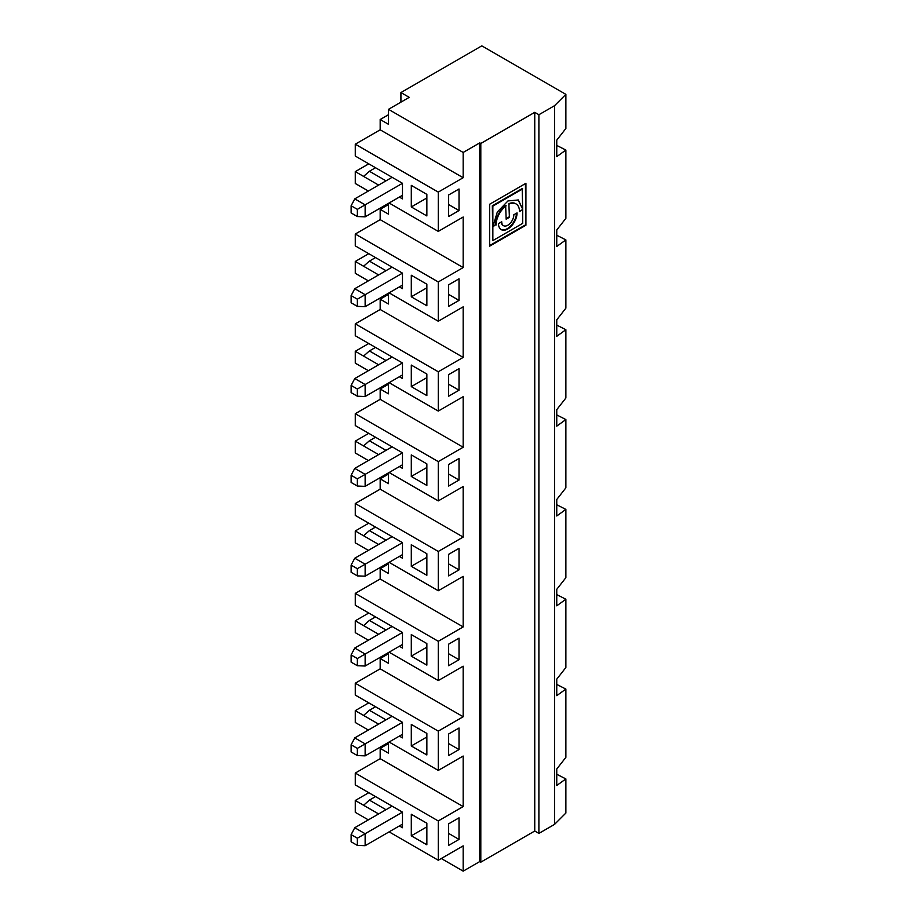 <?xml version="1.0" encoding="UTF-8"?>
<svg xmlns="http://www.w3.org/2000/svg" width="917" height="917" viewBox="0 0 917 917"><rect width="100%" height="100%" fill="white"/><g stroke="black" fill="none" stroke-linecap="round" stroke-linejoin="round"><path stroke-width="1.38" d="M351.131 834.619L354.764 827.73L365.138 833.725L365.138 845.703L357.355 845.394L357.355 838.207L351.131 834.619L351.131 841.806L357.355 845.394M357.355 838.207L402.483 812.153L402.483 827.73L399.376 825.93M351.131 295.595L351.131 302.782L357.355 306.37L357.355 299.183L351.131 295.595L354.764 288.706L365.138 294.701L357.355 299.183M400.924 102.142L400.924 92.56L481.838 45.85L565.869 94.359L554.533 105.696L538.898 114.728L534.749 112.332L480.806 143.476L479.763 142.869L463.165 152.451L463.165 177.726L438.269 192.1L438.269 231.393L463.165 217.02L463.165 267.569L438.269 281.943L355.28 234.03L355.28 245.882L402.483 273.14L365.138 294.701L365.138 306.679L357.355 306.37M351.131 205.763L351.131 212.95L357.355 216.538L357.355 209.351L351.131 205.763L354.764 198.874L365.138 204.858L357.355 209.351M438.269 192.1L355.28 144.187L355.28 156.05L402.483 183.297L365.138 204.858L365.138 216.836L357.355 216.538M351.131 385.427L351.131 392.614L357.355 396.213L357.355 389.026L351.131 385.427L354.764 378.549L365.138 384.532L357.355 389.026M438.269 281.943L438.269 321.225L463.165 306.851L463.165 357.401L438.269 371.775L355.28 323.861L355.28 335.725L402.483 362.972L365.138 384.532L365.138 396.511L357.355 396.213M351.131 475.27L351.131 482.457L357.355 486.044L357.355 478.857L351.131 475.27L354.764 468.381L365.138 474.376L357.355 478.857M438.269 371.775L438.269 411.068L463.165 396.694L463.165 447.244L438.269 461.618L355.28 413.705L355.28 425.557L402.483 452.815L365.138 474.376L365.138 486.354L357.355 486.044M351.131 565.101L351.131 572.288L357.355 575.887L357.355 568.7L351.131 565.101L354.764 558.224L365.138 564.207L357.355 568.7M438.269 461.618L438.269 500.9L463.165 486.526L463.165 537.075L438.269 551.449L355.28 503.536L355.28 515.4L402.483 542.646L365.138 564.207L365.138 576.185L357.355 575.887M351.131 654.944L351.131 662.131L357.355 665.719L357.355 658.532L351.131 654.944L354.764 648.055L365.138 654.05L357.355 658.532M438.269 551.449L438.269 590.743L463.165 576.369L463.165 626.919L438.269 641.292L355.28 593.379L355.28 605.231L402.483 632.478L365.138 654.05L365.138 666.029L357.355 665.719M351.131 744.776L351.131 751.963L357.355 755.562L357.355 748.375L351.131 744.776L354.764 737.898L365.138 743.882L357.355 748.375M438.269 641.292L438.269 680.574L463.165 666.201L463.165 716.75L438.269 731.124L355.28 683.211L355.28 695.075L402.483 722.321L365.138 743.882L365.138 755.86L357.355 755.562M438.269 731.124L438.269 770.418L389.106 742.025M463.165 806.582L438.269 820.956L355.28 773.054L380.177 758.68L463.165 806.582L463.165 756.044L438.269 770.418M438.269 820.956L438.269 860.249L389.106 831.857M479.763 142.869L479.763 861.567L463.165 871.15L463.165 845.875L438.269 860.249M459.016 839.41L459.016 817.849L448.642 823.833L448.642 845.394L459.016 839.41L448.642 833.415M459.016 728.006L448.642 734.001L448.642 755.562L459.016 749.567L459.016 728.006M459.016 278.825L448.642 284.809L448.642 306.37L459.016 300.386L459.016 278.825M459.016 368.657L448.642 374.652L448.642 396.213L459.016 390.218L459.016 368.657M459.016 188.994L448.642 194.977L448.642 216.538L459.016 210.555L459.016 188.994M459.016 458.5L448.642 464.483L448.642 486.044L459.016 480.061L459.016 458.5M459.016 548.332L448.642 554.327L448.642 575.887L459.016 569.893L459.016 548.332M459.016 638.175L448.642 644.158L448.642 665.719L459.016 659.736L459.016 638.175M489.621 246.18L525.922 225.227L525.922 183.297L489.621 204.262L489.621 246.18M480.806 143.476L480.806 862.163L479.763 861.567M534.749 112.332L534.749 831.02L480.806 862.163M515.79 203.792A16.54 9.548 120 0 0 515.537 203.631A16.54 9.548 120 0 0 508.878 203.654L509.393 217.329L506.161 219.197L505.645 205.511A16.54 9.548 120 0 0 495.558 224.722L492.853 226.877L497.301 212.045L507.972 200.915L518.334 199.986L522.701 209.214L518.071 199.837M501.232 222.04A8.562 4.94 120 0 0 502.986 225.376A8.562 4.94 120 0 0 503.25 225.513M516.523 213.214A13.125 7.577 -60 0 1 510.735 225.88A13.125 7.577 -60 0 1 500.969 229.468M517.062 212.904A13.125 7.577 -60 0 1 511.331 226.109A13.125 7.577 -60 0 1 501.221 229.628A13.125 7.577 -60 0 1 498.504 223.622L501.725 221.754A8.562 4.94 120 0 0 503.502 225.674A8.562 4.94 120 0 0 510.093 223.381A8.562 4.94 120 0 0 513.829 214.773L517.062 212.904M519.469 210.921L522.701 209.649L522.701 223.358L492.853 240.598L492.326 205.821L522.186 188.593L522.701 209.214M508.878 203.654L509.393 217.329M508.878 217.031L506.161 218.59M506.161 205.809A16.54 9.548 120 0 0 496.074 225.02M525.922 225.227L525.407 183.595M492.853 240.598L492.853 206.13L522.701 188.891M522.701 209.649L519.481 211.506A16.54 9.548 120 0 0 516.053 203.929A16.54 9.548 120 0 0 509.393 203.952M495.558 224.722L492.865 226.281M489.621 245.584L525.407 224.929M463.165 871.15L441.283 858.518M556.757 774.269L565.869 778.923L565.869 813.058L554.533 824.394L538.898 833.415L534.749 831.02M378.629 813.952L355.28 800.484L355.28 812.336L368.359 819.878M355.28 800.484L368.772 792.689M355.28 773.054L355.28 784.906L402.483 812.153M380.177 758.68L380.177 748.375L388.476 743.584M378.629 724.121L355.28 710.641L355.28 722.504L368.359 730.047M355.28 710.641L368.772 702.858M355.28 683.211L380.177 668.837L380.177 658.532L388.476 653.741M378.629 634.277L355.28 620.809L355.28 632.661L368.359 640.215M355.28 620.809L368.772 613.014M355.28 593.379L380.177 579.005L380.177 568.7L388.476 563.909M378.629 544.446L355.28 530.966L355.28 542.83L368.359 550.372M355.28 530.966L368.772 523.183M355.28 503.536L380.177 489.162L380.177 478.857L388.476 474.066M378.629 454.603L355.28 441.134L355.28 452.987L368.359 460.54M355.28 441.134L368.772 433.34M355.28 413.705L380.177 399.331L380.177 389.026L388.476 384.234M378.629 364.771L355.28 351.291L355.28 363.155L368.359 370.697M355.28 351.291L368.772 343.508M355.28 323.861L380.177 309.488L380.177 299.194L388.476 294.403M378.629 274.928L355.28 261.46L355.28 273.312L368.359 280.866M355.28 261.46L368.772 253.677M355.28 234.03L380.177 219.656L380.177 209.351L388.476 204.56M378.629 185.096L355.28 171.617L355.28 183.48L368.359 191.023M355.28 171.617L368.772 163.834M355.28 144.187L380.177 129.813L380.177 119.519L388.476 114.728M463.165 152.451L388.476 109.329L409.223 97.351L400.924 92.56M426.863 733.405L411.297 724.419L411.297 745.979L426.863 754.966L426.863 733.405M448.642 743.584L459.016 749.567M426.863 736.993L411.297 745.979M380.177 668.837L463.165 716.75M402.483 722.321L402.483 737.887L399.376 736.099M388.476 652.549L388.476 663.323L380.177 658.532M363.579 715.432L369.391 710.285L385.988 719.868M369.391 710.285L375.512 706.743M354.764 737.898L392.109 716.326M402.483 734.299L365.138 755.86M426.863 643.562L411.297 634.575L411.297 656.136L426.863 665.123L426.863 643.562M448.642 653.741L459.016 659.736M426.863 647.161L411.297 656.136M380.177 579.005L463.165 626.919M402.483 632.478L402.483 648.055L399.376 646.256M438.269 680.574L389.106 652.193M388.476 562.706L388.476 573.492L380.177 568.7M363.579 625.6L369.391 620.442L385.988 630.025M369.391 620.442L375.512 616.912M354.764 648.055L392.109 626.494M402.483 644.456L365.138 666.029M426.863 553.73L411.297 544.744L411.297 566.305L426.863 575.291L426.863 553.73M448.642 563.909L459.016 569.893M426.863 557.318L411.297 566.305M380.177 489.162L463.165 537.075M402.483 542.646L402.483 558.224L399.376 556.424M438.269 590.743L389.106 562.35M388.476 472.874L388.476 483.649L380.177 478.857M363.579 535.757L369.391 530.611L385.988 540.193M369.391 530.611L375.512 527.08M354.764 558.224L392.109 536.663M402.483 554.625L365.138 576.185M426.863 463.887L411.297 454.901L411.297 476.462L426.863 485.448L426.863 463.887M448.642 474.066L459.016 480.061M426.863 467.487L411.297 476.462M380.177 399.331L463.165 447.244M402.483 452.815L402.483 468.381L399.376 466.581M438.269 500.9L389.106 472.519M388.476 383.031L388.476 393.817L380.177 389.026M363.579 445.926L369.391 440.768L385.988 450.35M369.391 440.768L375.512 437.237M354.764 468.381L392.109 446.82M402.483 464.793L365.138 486.354M426.863 374.056L411.297 365.069L411.297 386.63L426.863 395.617L426.863 374.056M448.642 384.234L459.016 390.218M426.863 377.644L411.297 386.63M380.177 309.488L463.165 357.401M402.483 362.972L402.483 378.549L399.376 376.749M438.269 411.068L389.106 382.676M388.476 293.199L388.476 303.986L380.177 299.194M363.579 356.083L369.391 350.936L385.988 360.519M369.391 350.936L375.512 347.405M354.764 378.549L392.109 356.988M402.483 374.95L365.138 396.511M426.863 194.381L411.297 185.394L411.297 206.955L426.863 215.942L426.863 194.381M448.642 204.56L459.016 210.555M426.863 197.969L411.297 206.955M380.177 129.813L463.165 177.726M402.483 183.297L402.483 198.874L399.376 197.075M438.269 231.393L389.106 203.001M388.476 109.329L388.476 124.311L380.177 119.519M363.579 176.408L369.391 171.261L385.988 180.844M369.391 171.261L375.512 167.731M354.764 198.874L392.109 177.313M402.483 195.275L365.138 216.836M426.863 284.213L411.297 275.238L411.297 296.799L426.863 305.774L426.863 284.213M448.642 294.403L459.016 300.386M426.863 287.812L411.297 296.799M388.476 203.368L388.476 214.142L380.177 209.351M380.177 219.656L463.165 267.569M402.483 273.14L402.483 288.706L399.376 286.906M438.269 321.225L389.106 292.844M363.579 266.251L369.391 261.104L385.988 270.687M369.391 261.104L375.512 257.562M354.764 288.706L392.109 267.145M402.483 285.118L365.138 306.679M388.476 742.38L388.476 753.166L380.177 748.375M426.863 844.798L426.863 823.237L411.297 814.25L411.297 835.811L426.863 844.798M426.863 826.836L411.297 835.811M363.579 805.275L369.391 800.117L385.988 809.7M369.391 800.117L375.512 796.586M402.483 824.131L365.138 845.703M354.764 827.73L392.109 806.169M565.869 94.359L565.869 128.495L556.757 140.152L556.757 156.635L565.869 150.056L565.869 218.338L556.757 229.984L556.757 246.478L565.869 239.899L565.869 308.169L556.757 319.815L556.757 336.31L565.869 329.73L565.869 398.012L556.757 409.658L556.757 426.153L565.869 419.573L565.869 487.844L556.757 499.49L556.757 515.984L565.869 509.405L565.869 577.687L556.757 589.333L556.757 605.828L565.869 599.248L565.869 667.519L556.757 679.165L556.757 695.659L565.869 689.08L565.869 757.362L556.757 769.008L556.757 785.491L565.869 778.923M556.757 145.413L565.869 150.056M556.757 235.245L565.869 239.899M556.757 325.088L565.869 329.73M556.757 414.92L565.869 419.573M556.757 504.763L565.869 509.405M556.757 594.594L565.869 599.248M556.757 684.426L565.869 689.08M554.533 105.696L554.533 824.394M538.898 114.728L538.898 833.415"/></g></svg>
